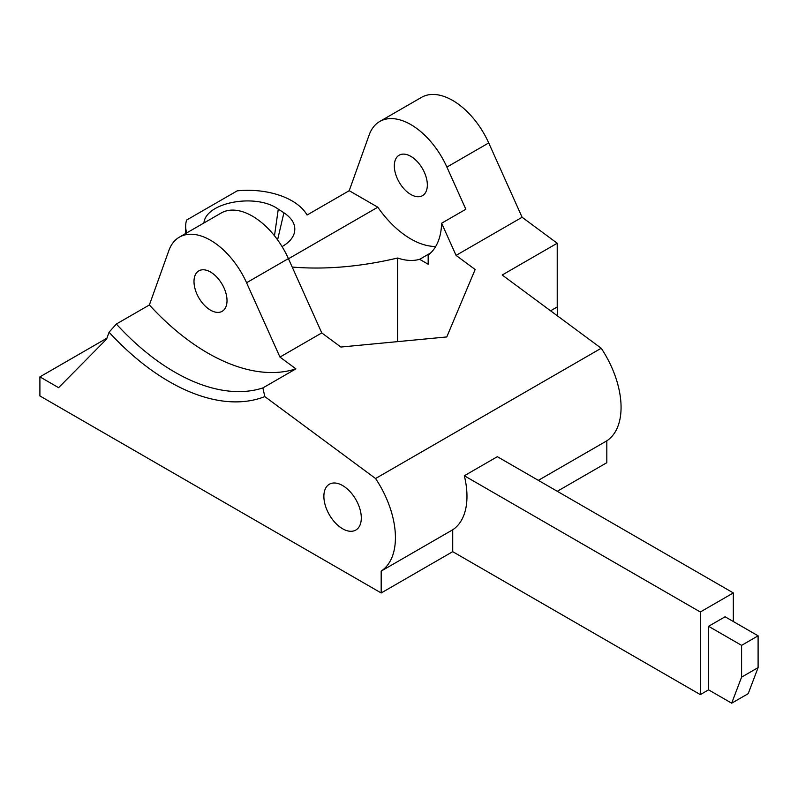 <?xml version="1.0" encoding="UTF-8"?>
<svg xmlns="http://www.w3.org/2000/svg" width="798" height="798" viewBox="0 0 798 798"><rect width="100%" height="100%" fill="white"/><g stroke="black" fill="none" stroke-linecap="round" stroke-linejoin="round"><path stroke-width="1.2" d="M731.686 703.188L748.195 693.662L758.1 667.607L758.1 635.826L725.083 616.764L708.564 626.3L741.591 645.363L741.591 677.133L731.686 703.188L708.564 689.841L708.564 626.3M758.1 667.607L741.591 677.133M708.564 689.841L700.315 694.609L700.315 611.996L464.326 475.748L497.344 456.685L733.332 592.934L700.315 611.996M109.067 332.207A210.143 121.326 -120 0 0 264.816 396.606L262.871 387.928A202.363 116.837 60 0 1 116.358 324.028L109.067 332.207L106.593 339.12L58.613 387.678L39.9 376.875L39.9 395.938L381.175 592.974L452.715 551.667L700.315 694.609M538.341 480.356L606.819 440.825L606.819 462.7L557.283 491.289M758.1 635.826L741.591 645.363M452.715 551.667L452.715 529.792A74.713 43.142 -120 0 0 464.326 475.748M733.332 592.934L733.332 621.532M606.819 440.825A74.713 43.142 -120 0 0 601.213 348.247L502.191 275.011L557.223 243.24L557.223 306.971A93.396 53.925 -120 0 0 557.672 316.048M381.175 592.974L381.175 571.099A74.713 43.142 -120 0 0 375.569 478.521L601.213 348.247M381.175 571.099L452.715 529.792M288.477 258.771L377.813 207.201L349.215 190.692L307.07 215.021A62.264 35.95 0 0 0 237.206 190.852L186.592 220.068A62.264 35.95 0 0 0 185.665 226.263A62.264 35.95 0 0 0 186.742 232.906M203.929 222.981C205.704 202.303 255.909 192.956 278.283 209.146L274.482 235.779M277.584 239.869L283.908 212.787L278.283 209.146M283.908 212.787C293.205 219.041 296.547 226.203 293.923 234.283C292.068 239.061 288.118 243.161 282.053 246.592M375.569 478.521L264.816 396.606M361.304 517.952A26.464 15.282 60 0 1 355.818 530.062A26.464 15.282 60 0 1 329.355 514.78A26.464 15.282 60 0 1 329.355 484.226A26.464 15.282 60 0 1 349.753 491.319A26.464 15.282 60 0 1 361.304 517.952M116.358 324.028L149.386 304.966L168.857 250.562A62.264 35.95 60 0 1 179.37 237.156A62.264 35.95 60 0 1 246.572 282.741L279.958 357.075L295.898 368.866L262.871 387.928M292.198 267.061C325.245 269.794 360.387 266.781 397.623 258.023A77.835 44.937 -120 0 0 419.638 259.31L428.167 264.228L428.167 255.061A77.835 44.937 -120 0 0 441.623 223.231L456.067 255.39L475.149 269.515L446.78 336.946L340.866 347.04L321.784 332.926L288.397 258.592A62.264 35.95 -120 0 0 221.206 213.006L179.37 237.156M397.623 341.634L397.623 258.023M377.813 207.201A77.835 44.937 -120 0 0 435.708 246.472M419.638 259.31L430.641 252.956M456.067 255.39L522.111 217.265L557.223 243.24M349.215 190.692L369.185 134.902A62.264 35.95 60 0 1 379.698 121.505L421.524 97.356A62.264 35.95 60 0 1 488.725 142.942L522.111 217.265M379.698 121.505A62.264 35.95 60 0 1 446.9 167.091L465.842 209.256L441.623 223.231M149.386 304.966A202.363 116.837 -120 0 0 295.898 368.866M210.502 272.018A23.351 13.476 -120 0 0 198.832 270.861A23.351 13.476 -120 0 0 198.832 297.824A23.351 13.476 -120 0 0 222.183 311.3A23.351 13.476 -120 0 0 227.021 300.617A23.351 13.476 -120 0 0 210.502 272.018M279.958 357.075L321.784 332.926M410.83 156.358A23.351 13.476 -120 0 0 399.16 155.201A23.351 13.476 -120 0 0 399.16 182.163A23.351 13.476 -120 0 0 422.511 195.65A23.351 13.476 -120 0 0 427.339 184.956A23.351 13.476 -120 0 0 410.83 156.358M39.9 376.875L106.932 338.172M446.9 167.091L488.725 142.942M246.572 282.741L288.397 258.592M557.223 306.971L550.58 310.801M185.665 233.525L185.665 226.263"/></g></svg>
